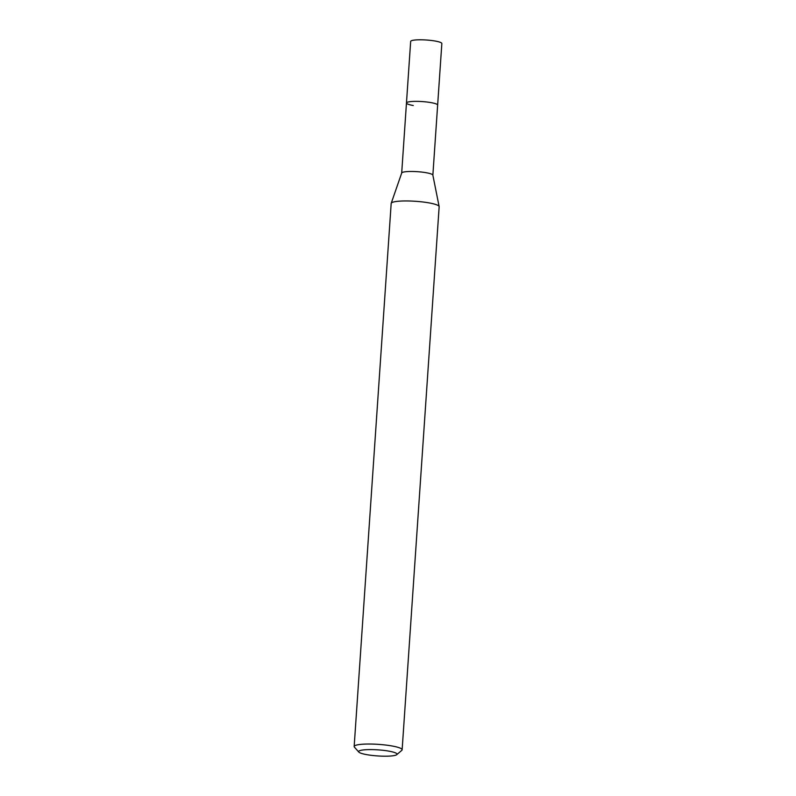 <?xml version="1.0" encoding="UTF-8"?>
<svg xmlns="http://www.w3.org/2000/svg" width="796" height="796" viewBox="0 0 796 796"><rect width="100%" height="100%" fill="white"/><g stroke="black" fill="none" stroke-linecap="round" stroke-linejoin="round"><path stroke-width="1.19" d="M432.865 175.16L441.84 43.541A15.621 2.468 -176.1 0 0 435.044 41.014A15.621 2.468 -176.1 0 0 419.044 39.8A15.621 2.468 -176.1 0 0 410.666 41.412L406.467 102.983A15.621 2.468 3.9 0 1 414.845 101.371A15.621 2.468 3.9 0 1 430.845 102.584A15.621 2.468 3.9 0 1 437.641 105.112A15.621 2.468 -176.1 0 0 430.845 102.584A15.621 2.468 -176.1 0 0 414.845 101.371A15.621 2.468 -176.1 0 0 406.467 102.983A15.621 2.468 3.9 0 0 413.263 105.51M401.681 173.09A15.621 2.468 3.9 0 1 401.711 172.981A15.621 2.468 3.9 0 1 410.368 171.468A15.621 2.468 3.9 0 1 426.059 172.692A15.621 2.468 3.9 0 1 432.855 175.11L439.133 206.552A24.039 3.801 -176.1 0 0 428.686 202.831A24.039 3.801 -176.1 0 0 404.537 200.96A24.039 3.801 -176.1 0 0 391.214 203.288A24.039 3.801 -176.1 0 0 391.184 203.448L354.16 746.529A24.039 3.801 3.9 0 1 367.055 744.041A24.039 3.801 3.9 0 1 391.662 745.912A24.039 3.801 3.9 0 1 402.129 749.792A24.039 3.801 3.9 0 1 401.771 750.379L396.726 754.678A19.233 3.045 3.9 0 1 367.006 754.698A19.233 3.045 3.9 0 1 358.847 752.091A19.233 3.045 3.9 0 1 367.613 749.633A19.233 3.045 3.9 0 1 388.637 751.096A19.233 3.045 3.9 0 1 396.726 754.678M402.129 749.792L439.153 206.721A24.039 3.801 -176.1 0 0 439.133 206.552M358.847 752.091L354.429 747.155A24.039 3.801 3.9 0 1 354.16 746.529M401.691 173.031L406.467 102.983M401.711 172.981L391.214 203.288"/></g></svg>
